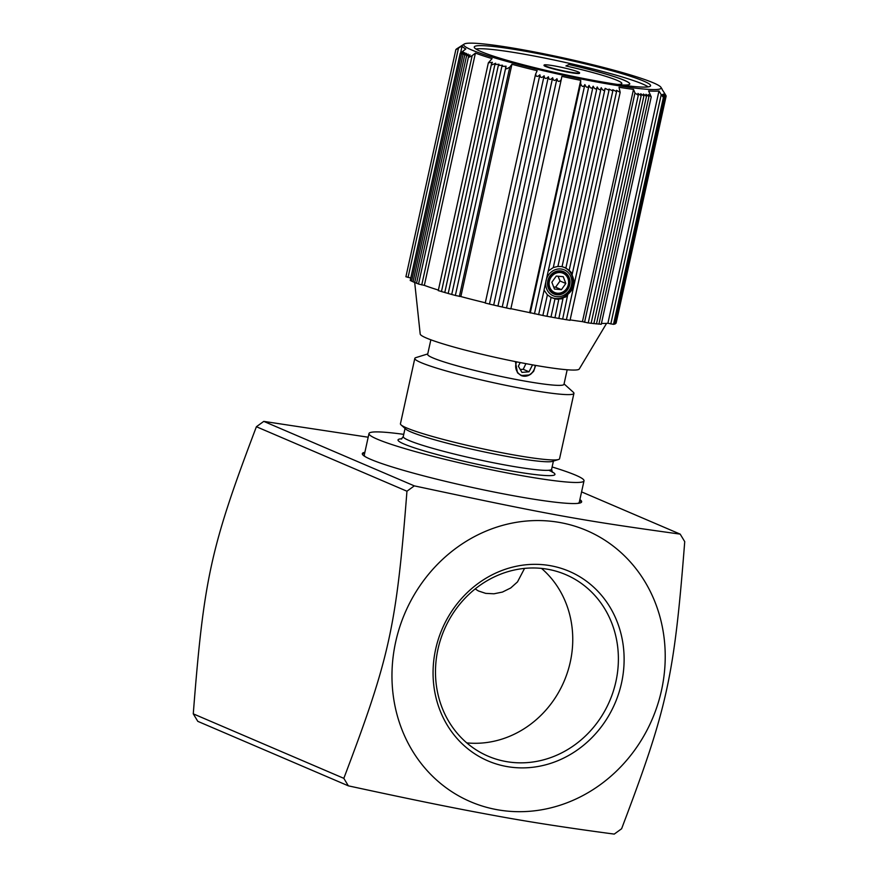 <?xml version="1.0" encoding="UTF-8"?>
<svg xmlns="http://www.w3.org/2000/svg" width="878" height="878" viewBox="0 0 878 878"><rect width="100%" height="100%" fill="white"/><g stroke="black" fill="none" stroke-linecap="round" stroke-linejoin="round"><path stroke-width="1.32" d="M524.561 568.384L517.493 581.905L510.711 587.975L502.446 592.068L493.974 593.791L485.699 593.374L478.411 590.96L475.196 588.918M535.13 365.314A10.503 9.581 -66.8 0 1 523.112 375.817A10.503 9.581 -66.8 0 1 516.593 361.846M535.624 365.402L533.67 371.273L530.707 374.226L529.445 374.961L521.137 375.543L517.471 372.788L515.397 361.604M529.445 374.961A10.821 9.877 -66.8 0 1 521.291 375.608M520.237 369.451L523.222 369.309L529.028 371.789L521.971 372.404L518.349 366.214L520.193 362.548M523.222 369.309L525.933 363.646M531.892 364.743L532.474 364.996L529.028 371.789M568.703 71.886A18.164 1.526 12.4 0 0 579.601 72.852A18.164 1.526 12.4 0 0 555.017 66.026A18.164 1.526 12.4 0 0 544.119 65.049A18.164 1.526 12.4 0 0 568.703 71.886M544.119 65.049L544.031 65.466A18.164 1.526 12.4 0 0 561.437 70.855A18.164 1.526 12.4 0 0 579.502 73.269L579.601 72.852M581.423 502.271A112.285 9.417 12.4 0 0 579.7 500.438M364.677 453.158A112.285 9.417 12.4 0 0 362.34 454.102M577.505 503.412A110.079 9.23 12.4 0 0 579.293 502.249L584.013 480.826A110.079 9.23 12.4 0 0 575.705 475.196A110.079 9.23 12.4 0 0 552.119 466.975M403.748 434.358A110.079 9.23 12.4 0 0 368.99 433.545L364.282 454.98A110.079 9.23 12.4 0 0 365.424 456.779M348.357 785.843L343.825 778.336L193.27 713.847L197.813 721.354L348.357 785.843C418.663 801.054 456.198 808.539 494.182 815.486C527.788 821.731 567.803 827.932 614.238 834.1L621.602 828.755C667.412 707.942 674.106 677.52 684.73 541.638L680.187 534.131C578.931 520.094 550.758 514.98 414.317 485.874L263.762 421.385L256.398 426.73L406.953 491.219L414.317 485.874M343.825 778.336C389.634 657.523 396.329 627.101 406.953 491.219M256.398 426.73C210.588 547.532 203.894 577.965 193.27 713.847M560.153 522.564A147.504 134.543 113.2 0 0 395.66 641.994A147.504 134.543 113.2 0 0 497.025 809.681A147.504 134.543 113.2 0 0 661.529 690.251A147.504 134.543 113.2 0 0 560.153 522.564M368.178 437.211L263.762 421.385M581.576 491.889L680.187 534.131M579.886 499.582A112.285 9.417 -167.6 0 1 581.642 501.865A112.285 9.417 -167.6 0 1 492.558 491.713A112.285 9.417 -167.6 0 1 370.79 459.392A112.285 9.417 -167.6 0 1 362.318 453.641A112.285 9.417 -167.6 0 1 364.864 452.302M437.957 649.259A98.731 90.05 -66.8 0 1 565.805 574.651A98.731 90.05 -66.8 0 1 615.917 681.558A98.731 90.05 -66.8 0 1 488.058 756.167A98.731 90.05 -66.8 0 1 437.957 649.259M621.536 682.985A103.132 94.067 113.2 0 0 501.228 570.755A103.132 94.067 113.2 0 0 463.013 744.61A103.132 94.067 113.2 0 0 621.536 682.985M466.756 742.876A98.731 90.05 113.2 0 0 564.082 681.317A98.731 90.05 113.2 0 0 541.496 568.395M368.99 433.545A110.079 9.23 12.4 0 0 377.288 439.176A110.079 9.23 12.4 0 0 496.674 470.871A110.079 9.23 12.4 0 0 584.013 480.826M427.74 353.933L415.876 357.62A81.456 6.826 12.4 0 0 414.811 358.4L400.445 423.745A81.456 6.826 12.4 0 0 401.081 424.908L405.735 429.101A75.958 6.365 12.4 0 0 410.871 431.899A75.958 6.365 12.4 0 0 487.894 452.675A75.958 6.365 12.4 0 0 552.514 461.367L558.496 459.512A81.456 6.826 12.4 0 0 559.56 458.733L573.927 393.388A81.456 6.826 12.4 0 0 573.29 392.225L564.071 383.905M401.081 424.908A81.456 6.826 12.4 0 0 406.591 427.915A81.456 6.826 12.4 0 0 489.189 450.184A81.456 6.826 12.4 0 0 558.496 459.512M414.811 358.4A81.456 6.826 12.4 0 0 420.957 362.57A81.456 6.826 12.4 0 0 509.306 386.024A81.456 6.826 12.4 0 0 573.927 393.388M430.857 339.797L427.652 354.35A69.79 5.85 12.4 0 0 432.92 357.917A69.79 5.85 12.4 0 0 508.603 378.012A69.79 5.85 12.4 0 0 563.972 384.323L567.177 369.77M553.645 286.952L555.62 287.183L560.032 281.004L558.057 276.219M560.296 272.531A10.503 9.581 -66.8 0 1 566.464 288.774A10.503 9.581 -66.8 0 1 549.793 287.293A10.503 9.581 -66.8 0 1 560.296 272.531M560.076 271.467A11.436 10.437 113.2 0 0 548.091 281.366A11.436 10.437 113.2 0 0 556.136 293.867A11.436 10.437 113.2 0 0 568.725 284.922A11.436 10.437 113.2 0 0 560.076 271.467M556.268 276.065L563.248 276.68L565.838 283.484L561.426 289.674L554.446 289.049L551.867 282.244L556.268 276.065M560.032 281.004L565.838 283.484M555.62 287.183L561.426 289.674M475.975 49.025A89.819 7.529 -167.6 0 1 527.919 54.864A89.819 7.529 -167.6 0 1 648.173 86.889M617.574 84.453A61.647 5.169 12.4 0 0 621.822 83.52A61.647 5.169 12.4 0 0 565.915 65.949L568.977 64.522A71.327 5.981 -167.6 0 1 629.767 83.97A71.327 5.981 -167.6 0 1 620.735 84.903M565.97 65.96L568.977 64.522M617.86 84.486A61.647 5.169 12.4 0 0 621.811 83.564A61.647 5.169 12.4 0 0 621.811 83.542M568.966 64.566A71.327 5.981 -167.6 0 1 629.756 83.992M600.508 82.675A101.058 8.473 12.4 0 0 660.925 87.295A101.058 8.473 12.4 0 0 524.353 50.057A101.058 8.473 12.4 0 0 464.232 44.043A101.058 8.473 12.4 0 0 600.508 82.675M528.413 51.802A90.269 7.562 -167.6 0 1 650.587 85.748A90.269 7.562 -167.6 0 1 531.761 66.937A90.269 7.562 -167.6 0 1 474.263 46.984A90.269 7.562 -167.6 0 1 528.413 51.802M660.925 87.295L661.924 88.854A102.375 8.582 -167.6 0 1 662.144 89.501L664.492 93.145C666.589 96.547 666.556 96.679 664.416 93.54C666.556 96.679 666.589 96.547 664.492 93.145M616.115 323.115L666.172 95.987M615.741 323.444L665.985 96.317M615.182 323.719L665.612 96.602M614.457 323.949L615.127 323.971L665.063 96.854M613.557 324.147L614.402 324.18L664.35 97.052M601.441 323.4A102.375 8.582 12.4 0 0 607.905 323.247L613.502 324.355L663.45 97.206M598.961 323.993L601.243 324.3L651.235 96.92L648.622 90.939A102.375 8.582 -167.6 0 0 658.972 90.983L607.905 323.247M596.491 323.773L598.928 324.114L648.93 96.69L648.359 94.506L651.235 96.92M593.879 323.51L596.469 323.894L646.482 96.404L645.956 94.264L648.93 96.69M591.135 323.203L593.857 323.62L643.881 96.086L643.42 94.023L646.482 96.404M588.249 322.863L591.113 323.313L641.149 95.724L640.742 93.727L643.881 96.086M570.129 319.888A102.375 8.582 12.4 0 0 582.432 321.644L588.227 322.961L638.284 95.318L637.944 93.43L641.149 95.724M548.333 270.973L553.283 267.56L557.76 266.429L561.887 266.583L565.684 267.867L569.142 270.435C571.6 272.465 572.566 273.98 572.039 274.99C575.562 282.606 574.135 289.071 567.781 294.36C567.715 296.04 566.178 297.126 563.16 297.642C562.985 298.663 561.558 299.069 558.88 298.849C558.649 299.431 557.3 299.398 554.819 298.729L550.945 297.412L547.301 294.756L544.042 290.058L589.039 85.385C590.587 88.722 591.959 88.996 593.155 86.198C594.823 89.534 596.184 89.786 597.216 86.944C598.961 90.302 600.289 90.544 601.221 87.679C603.043 91.049 604.349 91.279 605.151 88.382L609.025 90.225L609.014 89.084L612.822 90.961L612.778 89.699L616.543 91.663L616.466 90.302L620.164 92.322L570.031 320.338L566.409 319.68M616.543 91.663L566.387 319.746L562.677 319.054M558.858 318.407L562.655 319.12L567.781 294.36M554.962 317.715L558.847 318.462L563.16 297.642M550.989 317.002L554.951 317.77L558.88 298.849M546.95 316.256L550.978 317.046L554.984 298.838M542.867 315.487L546.95 316.299L551.088 297.455M510.886 308.661A102.375 8.582 12.4 0 0 529.664 312.601L542.758 315.443M544.162 289.905L538.631 314.653M589.039 85.385C587.733 88.173 586.339 87.899 584.869 84.573L534.461 313.83M552.58 78.043L502.238 307.015L510.831 308.913L561.218 79.733M548.267 77.264L497.947 306.049L502.238 307.004L552.646 77.736C553.305 80.93 554.731 81.259 556.937 78.724L556.926 78.768C557.749 81.939 559.187 82.236 561.24 79.635L561.887 76.375A102.375 8.582 -167.6 0 0 580.731 80.337L580.665 83.761C582.059 87.054 583.453 87.328 584.869 84.573M539.707 75.64L489.441 304.084L497.958 306.038L548.377 76.77C548.926 79.942 550.352 80.271 552.646 77.736M485.314 303.053L489.452 304.062L539.893 74.817C540.222 77.933 541.638 78.252 544.119 75.782L493.688 305.072L543.976 76.474M459.304 47.203L458.843 47.478C455.462 49.651 455.364 49.761 458.535 47.807C455.221 50.002 455.21 50.112 458.481 48.136L462.146 45.799A102.375 8.582 -167.6 0 0 465.79 48.97L460.193 53.306L463.43 52.054L461.608 54.151L464.868 52.702L463.024 54.579L466.437 53.404L464.681 55.248L468.183 54.129L466.514 55.951L470.059 54.897L468.512 56.686L418.521 284.055L424.348 285.361L475.415 53.097A102.375 8.582 -167.6 0 0 492.086 58.628L488.355 62.821L492.404 62.316L491.537 63.853L492.141 64.774L495.675 63.249L494.885 64.599L499.044 64.226L498.32 65.51L502.512 65.202L501.865 66.421L506.079 66.212L455.353 295.48L460.862 296.555A102.375 8.582 12.4 0 0 485.304 302.778M501.865 66.421L451.72 294.492L455.364 295.425M498.32 65.51L448.197 293.504L451.742 294.426M494.885 64.599L444.773 292.528L448.208 293.428M491.559 63.71L441.469 291.562L444.795 292.451M488.355 62.821L438.276 290.607L441.48 291.485M424.348 285.361A102.375 8.582 12.4 0 0 438.385 290.08M466.514 55.951L416.534 283.287L418.554 283.912M464.681 55.248L414.712 282.551L416.567 283.144M463.024 54.579L413.055 281.838L414.745 282.398M461.521 53.931L411.562 281.158L413.088 281.673M460.193 53.306L410.235 280.51L411.595 280.982M455.847 49.651L405.91 276.746L410.783 278.008M414.679 282.376L420.2 334.046A81.456 6.826 12.4 0 0 530.466 364.491A81.456 6.826 12.4 0 0 579.26 369.012L606.577 323.367M485.238 303.086L535.536 74.323L537.149 70.701A102.375 8.582 -167.6 0 1 511.929 64.292L460.862 296.555M475.415 53.097L472.155 55.654L421.747 284.922M468.512 56.686L469.335 57.114L472.155 55.654M511.929 64.292L509.778 67.178L459.37 296.457M505.508 67.343L506.727 68.835L509.778 67.178M510.831 308.913L561.24 79.635M556.926 78.8L506.54 307.969L556.926 78.768M544.119 75.782C544.547 78.943 545.962 79.272 548.377 76.77M535.723 73.774C535.876 76.891 537.259 77.231 539.893 74.817M612.822 90.961L572.039 274.99M609.025 90.225L569.142 270.435M565.904 267.955L605.151 88.382M562.052 266.703L601.221 87.679M557.881 266.583L597.216 86.944M593.155 86.198L553.283 267.56M582.432 321.644L633.499 89.38L634.97 93.024L638.284 95.318M664.119 93.825C666.325 97.008 666.424 96.909 664.416 93.54C666.424 96.909 666.325 97.008 664.119 93.825C666.073 97.217 665.919 97.304 663.658 94.1C665.919 97.304 666.073 97.217 664.119 93.825M663.022 94.341C665.337 97.557 665.546 97.48 663.658 94.1C665.546 97.48 665.337 97.557 663.022 94.341C664.833 97.699 664.569 97.776 662.231 94.561C664.569 97.776 664.833 97.699 663.022 94.341M610.803 323.949L661.222 94.67C663.592 97.941 663.933 97.897 662.231 94.561C663.933 97.897 663.592 97.941 661.222 94.67L658.972 90.983M456.395 49.058L464.232 44.043M458.843 47.478C455.462 49.651 455.364 49.761 458.535 47.807C455.221 50.002 455.21 50.112 458.481 48.136L408.072 277.415M462.146 45.799L460.632 52.691M620.164 92.322L619.023 87.284A102.375 8.582 -167.6 0 0 633.499 89.38M529.664 312.601L580.731 80.337M549.99 296.676A16.287 14.86 113.2 0 0 551.516 297.455A16.287 14.86 113.2 0 0 572.511 285.613A16.287 14.86 113.2 0 0 564.345 267.505A16.287 14.86 113.2 0 0 561.975 266.736M571.369 285.548A14.092 12.852 -66.8 0 1 549.529 293.285A14.092 12.852 -66.8 0 1 555.401 269.667A14.092 12.852 -66.8 0 1 571.369 285.548M569.635 285.163A12.149 11.074 113.2 0 0 555.862 271.478A12.149 11.074 113.2 0 0 550.802 291.847A12.149 11.074 113.2 0 0 569.635 285.163M401.883 438.759A80.359 6.739 12.4 0 0 404.078 444.038A80.359 6.739 12.4 0 0 506.968 470.191A80.359 6.739 12.4 0 0 548.761 470.268M552.35 472.287L551.625 469.214A75.958 6.365 -167.6 0 1 491.362 462.344A75.958 6.365 -167.6 0 1 408.983 440.471A75.958 6.365 -167.6 0 1 403.254 436.585L405.043 428.475M634.97 93.024L584.561 322.292M530.257 312.996L580.665 83.761M401.312 439.077L403.254 436.585M551.625 469.214L553.403 461.093M547.422 294.734L542.856 315.52M550.407 296.973L551.516 297.455M563.116 266.978L564.345 267.505"/></g></svg>
